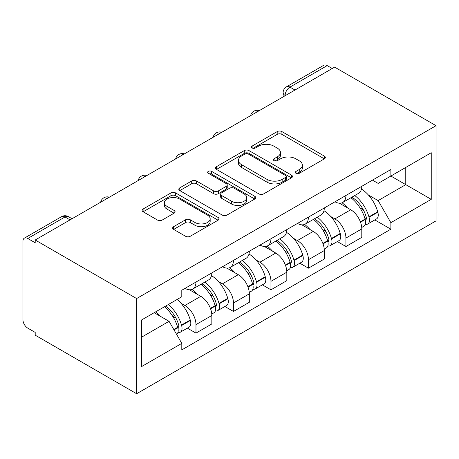<?xml version="1.0" encoding="UTF-8"?>
<svg xmlns="http://www.w3.org/2000/svg" width="459" height="459" viewBox="0 0 459 459"><rect width="100%" height="100%" fill="white"/><g stroke="black" fill="none" stroke-linecap="round" stroke-linejoin="round"><path stroke-width="0.69" d="M296.015 173.307A2.335 1.348 0 0 0 299.32 173.307L324.381 158.837A3.333 1.928 0 0 0 325.356 157.477A3.333 1.928 0 0 0 324.381 156.117L281.918 131.601A3.333 1.928 0 0 0 277.202 131.601L252.14 146.071A2.335 1.348 0 0 0 251.457 147.023A2.335 1.348 0 0 0 252.14 147.976A2.335 1.348 0 0 0 255.445 147.976L258.687 146.105A10.677 6.162 0 0 1 273.782 146.105L277.322 148.148A10.677 6.162 0 0 1 280.449 152.508A10.677 6.162 0 0 1 277.322 156.863L274.075 158.734A2.335 1.348 0 0 0 273.392 159.692A2.335 1.348 0 0 0 274.075 160.644A2.335 1.348 0 0 0 277.379 160.644L280.621 158.768A10.677 6.162 0 0 1 295.722 158.768L299.257 160.811A10.677 6.162 0 0 1 302.383 165.171A10.677 6.162 0 0 1 299.257 169.532L296.015 171.402A2.335 1.348 0 0 0 295.332 172.354A2.335 1.348 0 0 0 296.015 173.307L296.015 171.402M173.651 226.66A3.333 1.928 0 0 0 172.67 228.02A3.333 1.928 0 0 0 173.651 229.385L185.562 236.259A3.333 1.928 0 0 0 190.278 236.259L218.111 220.188A3.333 1.928 0 0 0 219.092 218.828A3.333 1.928 0 0 0 218.111 217.468L175.654 192.952A3.333 1.928 0 0 0 170.937 192.952L143.105 209.023A3.333 1.928 0 0 0 142.124 210.383A3.333 1.928 0 0 0 143.105 211.748L157.489 220.056A3.333 1.928 0 0 0 162.211 220.056L174.122 213.177A3.333 1.928 0 0 0 175.097 211.817A3.333 1.928 0 0 0 174.122 210.452L166.984 206.332A8.922 5.152 0 0 1 164.374 202.689A8.922 5.152 0 0 1 169.882 197.932A8.922 5.152 0 0 1 179.607 199.045L207.56 215.185A8.922 5.152 0 0 1 210.17 218.828A8.922 5.152 0 0 1 204.662 223.59A8.922 5.152 0 0 1 194.937 222.472L190.278 219.781A3.333 1.928 0 0 0 185.562 219.781L173.651 226.66L173.651 229.385M136.621 298.557L35.205 240.005L334.64 67.129L436.05 125.68L136.621 298.557L136.621 393.736L436.05 220.859L436.05 125.68M258.922 193.905A3.333 1.928 0 0 0 263.638 193.905L291.476 177.834A3.333 1.928 0 0 0 292.452 176.474A3.333 1.928 0 0 0 291.476 175.114L249.013 150.598A3.333 1.928 0 0 0 244.297 150.598L216.464 166.669A3.333 1.928 0 0 0 215.483 168.028A3.333 1.928 0 0 0 216.464 169.394L258.922 193.905M209.258 173.812A2.335 1.348 0 0 1 211.628 174.145L211.628 171.368L254.791 196.291A3.333 1.928 0 0 1 255.772 197.651A3.333 1.928 0 0 1 254.791 199.011L226.958 215.082A3.333 1.928 0 0 1 222.242 215.082L179.785 190.571L179.785 187.846A3.333 1.928 0 0 0 178.803 189.206A3.333 1.928 0 0 0 179.785 190.571M179.785 187.846L191.696 180.966A3.333 1.928 0 0 1 196.412 180.966L213.63 190.91A3.333 1.928 0 0 0 218.352 190.91L226.253 186.348A3.333 1.928 0 0 0 227.228 184.988A3.333 1.928 0 0 0 226.253 183.623L208.323 173.273A2.335 1.348 0 0 1 207.64 172.32A2.335 1.348 0 0 1 209.08 171.075A2.335 1.348 0 0 1 211.628 171.368M35.205 240.005L35.205 242.777L27.758 238.479A6.799 3.924 -120 0 0 24.356 238.141A6.799 3.924 -120 0 0 22.95 241.25L22.95 319.785A6.799 3.924 -120 0 0 27.758 328.11L35.205 332.408L35.205 335.185L136.621 393.736M294.988 90.021L289.939 87.107A6.799 3.924 60 0 0 286.542 86.774L323.79 65.264A6.799 3.924 60 0 1 327.187 65.603L289.939 87.107A6.799 3.924 120 0 0 285.131 95.432L285.131 95.713M332.236 68.517L327.187 65.603M345.931 195.465A15.635 9.025 60 0 1 342.695 202.488L358.554 193.331A15.635 9.025 -120 0 0 361.79 186.308M330.876 216.608L334.875 218.914A15.635 9.025 60 0 1 345.931 238.06L361.795 228.903A15.635 9.025 -120 0 0 350.739 209.757L339.385 203.205M361.795 228.903L361.795 237.372L345.931 246.529L337.331 241.56M342.695 202.488A15.635 9.025 60 0 1 335.001 201.782M345.931 238.06L345.931 246.529M308.442 217.113A15.635 9.025 60 0 1 305.206 224.13L321.065 214.973A15.635 9.025 -120 0 0 324.301 207.956M299.842 263.202L308.442 268.171L324.306 259.014L324.306 250.551A15.635 9.025 -120 0 0 313.25 231.405L301.896 224.847M305.206 224.13A15.635 9.025 60 0 1 297.507 223.424M293.387 238.25L297.386 240.562A15.635 9.025 60 0 1 308.442 259.708L308.442 268.171M270.953 238.755A15.635 9.025 60 0 1 267.717 245.772L283.576 236.614A15.635 9.025 -120 0 0 286.812 229.598M262.353 284.85L270.953 289.813L286.818 280.656L286.818 272.193A15.635 9.025 -120 0 0 275.761 253.047L264.407 246.494M267.717 245.772A15.635 9.025 60 0 1 260.018 245.066M255.898 259.897L259.897 262.204A15.635 9.025 60 0 1 270.953 281.35L270.953 289.813M233.465 260.402A15.635 9.025 60 0 1 230.229 267.419L246.087 258.262A15.635 9.025 -120 0 0 249.323 251.245M224.864 306.492L233.465 311.46L249.323 302.303L249.323 293.84A15.635 9.025 -120 0 0 238.273 274.689L226.918 268.136M230.229 267.419A15.635 9.025 60 0 1 222.529 266.713M218.409 281.539L222.408 283.846A15.635 9.025 60 0 1 233.465 302.997L233.465 311.46M195.976 282.044A15.635 9.025 60 0 1 192.74 289.061L208.598 279.904A15.635 9.025 -120 0 0 211.834 272.887M187.375 328.139L195.976 333.102L211.834 323.945L211.834 315.482A15.635 9.025 -120 0 0 200.784 296.336L189.429 289.778M192.74 289.061A15.635 9.025 60 0 1 185.04 288.355M180.921 303.181L184.92 305.493A15.635 9.025 60 0 1 195.976 324.639L195.976 333.102M405.767 167.443L405.773 184.644L378.136 200.6L368.37 194.96M141.424 337.262L169.061 321.311L181.798 343.372L141.424 366.678L141.424 320.061L181.798 296.749L181.798 290.231L390.873 169.52L390.873 176.044L431.242 152.732L431.242 199.355L390.873 176.044L378.136 183.399L372.484 180.135M431.242 199.355L390.873 222.661L378.136 200.6M181.798 343.372L181.798 349.89L390.873 229.184L390.873 222.661M169.061 321.311L154.161 312.705M374.819 219.918L390.873 229.184M431.242 152.732L405.773 167.443M296.95 173.64L299.257 172.303A10.677 6.162 0 0 0 302.383 167.948L302.383 165.171M280.449 152.508L280.449 155.28A10.677 6.162 0 0 1 277.322 159.64L275.01 160.971M324.335 158.866L281.918 134.378A3.333 1.928 0 0 0 277.202 134.378L253.075 148.309M291.431 177.862L249.013 153.375A3.333 1.928 0 0 0 244.297 153.375L216.505 169.417M285.578 177.426A2.335 1.348 0 0 0 286.261 176.474A2.335 1.348 0 0 0 285.578 175.522L248.308 154.006A2.335 1.348 0 0 0 245.003 154.006L241.583 155.98A10.677 6.162 0 0 0 238.456 160.334A10.677 6.162 0 0 0 241.583 164.695L267.058 179.4A10.677 6.162 0 0 0 282.159 179.4L285.578 177.426L285.578 180.203A2.335 1.348 0 0 0 286.261 179.251L286.261 176.474M238.456 160.334L238.456 163.111A10.677 6.162 0 0 0 241.583 167.472L241.583 164.695M285.578 180.203L282.159 182.177A10.677 6.162 0 0 1 267.058 182.177L241.583 167.472M179.825 190.594L191.696 183.743L191.696 180.966M227.228 184.988L227.228 187.76A3.333 1.928 0 0 1 226.253 189.125L218.352 193.687A3.333 1.928 0 0 1 213.63 193.687L196.412 183.743A3.333 1.928 0 0 0 191.696 183.743M211.628 174.145L254.751 199.04M231.502 201.226A8.922 5.152 0 0 0 241.227 202.344A8.922 5.152 0 0 0 246.735 197.582A8.922 5.152 0 0 0 244.119 193.939L234.274 188.253A3.333 1.928 0 0 0 229.552 188.253L221.651 192.814A3.333 1.928 0 0 0 220.676 194.18A3.333 1.928 0 0 0 221.651 195.54L231.502 201.226L231.502 204.003A8.922 5.152 0 0 0 241.227 205.116A8.922 5.152 0 0 0 246.735 200.359L246.735 197.582M220.676 194.18L220.676 196.951A3.333 1.928 0 0 0 221.651 198.317L221.651 195.54M231.502 204.003L221.651 198.317M210.17 218.828L210.17 221.605A8.922 5.152 0 0 1 204.662 226.362A8.922 5.152 0 0 1 194.937 225.249L190.278 222.558A3.333 1.928 0 0 0 185.562 222.558L173.691 229.408M164.374 202.689L164.374 205.466A8.922 5.152 0 0 0 166.984 209.109L166.984 206.332M174.076 213.206L166.984 209.109M218.071 220.217L175.654 195.729A3.333 1.928 0 0 0 170.937 195.729L143.145 211.771M351.835 197.209A21.412 12.364 60 0 1 351.938 197.272A21.412 12.364 60 0 1 366.03 216.487L366.156 216.929A4.165 2.404 60 0 1 365.496 220.2A4.165 2.404 60 0 1 365.404 220.245M350.894 197.749A25.83 14.912 60 0 1 365.089 219.063L365.215 219.505A8.583 4.957 60 0 1 363.861 226.241L361.726 227.475M365.33 224.348A8.583 4.957 -120 0 0 367.705 224.026A8.583 4.957 -120 0 0 369.059 217.285L368.933 216.843A25.83 14.912 -120 0 0 354.738 195.528M361.468 189.056A25.83 14.912 60 0 1 377.705 211.777L377.832 212.224A8.583 4.957 60 0 1 376.478 218.96L367.705 224.026M342.087 202.786A25.83 14.912 60 0 1 347.48 207.875M360.04 207.916L363.333 209.815M314.34 218.851A21.412 12.364 60 0 1 314.449 218.914A21.412 12.364 60 0 1 328.541 238.129L328.667 238.571A4.165 2.404 60 0 1 328.007 241.841A4.165 2.404 60 0 1 327.915 241.893M313.405 219.396A25.83 14.912 60 0 1 327.6 240.705L327.726 241.147A8.583 4.957 60 0 1 326.372 247.889L324.238 249.122M327.841 245.99A8.583 4.957 -120 0 0 330.216 245.668A8.583 4.957 -120 0 0 331.57 238.932L331.444 238.485A25.83 14.912 -120 0 0 317.249 217.176M323.979 210.698A25.83 14.912 60 0 1 340.217 233.424L340.343 233.866A8.583 4.957 60 0 1 338.989 240.602L330.216 245.668M304.598 224.428A25.83 14.912 60 0 1 309.991 229.523M322.551 229.557L325.844 231.456M276.852 240.499A21.412 12.364 60 0 1 276.961 240.562A21.412 12.364 60 0 1 291.052 259.771L291.178 260.219A4.165 2.404 60 0 1 290.518 263.483A4.165 2.404 60 0 1 290.427 263.535M275.916 241.038A25.83 14.912 60 0 1 290.111 262.353L290.237 262.795A8.583 4.957 60 0 1 288.883 269.531L286.749 270.764M290.352 267.631A8.583 4.957 -120 0 0 292.727 267.31A8.583 4.957 -120 0 0 294.081 260.574L293.955 260.133A25.83 14.912 -120 0 0 279.76 238.818M286.491 232.346A25.83 14.912 60 0 1 302.728 255.066L302.854 255.508A8.583 4.957 60 0 1 301.5 262.25L292.727 267.31M267.109 246.076A25.83 14.912 60 0 1 272.503 251.165M285.062 251.199L288.355 253.104M239.363 262.141A21.412 12.364 60 0 1 239.472 262.204A21.412 12.364 60 0 1 253.563 281.419L253.689 281.86A4.165 2.404 60 0 1 253.029 285.131A4.165 2.404 60 0 1 252.938 285.177M238.428 262.68A25.83 14.912 60 0 1 252.622 283.995L252.748 284.437A8.583 4.957 60 0 1 251.394 291.178L249.26 292.406M252.863 289.279A8.583 4.957 -120 0 0 255.238 288.958A8.583 4.957 -120 0 0 256.592 282.216L256.466 281.774A25.83 14.912 -120 0 0 242.272 260.465M249.002 253.988A25.83 14.912 60 0 1 265.239 276.708L265.365 277.156A8.583 4.957 60 0 1 264.011 283.892L255.238 288.958M229.62 267.717A25.83 14.912 60 0 1 235.014 272.812M247.573 272.847L250.866 274.746M201.874 283.788A21.412 12.364 60 0 1 201.983 283.846A21.412 12.364 60 0 1 216.074 303.06L216.2 303.502A4.165 2.404 60 0 1 215.541 306.773A4.165 2.404 60 0 1 215.449 306.824M200.939 284.328A25.83 14.912 60 0 1 215.133 305.637L215.26 306.084A8.583 4.957 60 0 1 213.905 312.82L211.771 314.054M215.374 310.921A8.583 4.957 -120 0 0 217.75 310.6A8.583 4.957 -120 0 0 219.104 303.864L218.977 303.416A25.83 14.912 -120 0 0 204.783 282.107M211.513 275.629A25.83 14.912 60 0 1 227.75 298.356L227.876 298.798A8.583 4.957 60 0 1 226.522 305.533L217.75 310.6M192.132 289.359A25.83 14.912 60 0 1 197.525 294.454M210.084 294.489L213.378 296.394M165.538 306.136A21.412 12.364 60 0 1 178.585 324.702L178.712 325.15A4.165 2.404 60 0 1 178.052 328.42A4.165 2.404 60 0 1 177.96 328.466M164.454 306.761A25.83 14.912 60 0 1 177.644 327.284L177.771 327.726A8.583 4.957 60 0 1 176.595 334.353M177.885 332.568A8.583 4.957 -120 0 0 180.261 332.241A8.583 4.957 -120 0 0 181.615 325.506L181.489 325.064A25.83 14.912 -120 0 0 168.298 304.546M177.071 299.48A25.83 14.912 60 0 1 190.261 319.998L190.387 320.439A8.583 4.957 60 0 1 189.033 327.181L180.261 332.241M155.681 311.827A25.83 14.912 60 0 1 160.036 316.096M172.595 316.136L175.889 318.035M285.372 95.57L285.131 95.432A6.799 3.924 0 0 1 283.14 92.661L283.14 96.86M233.465 302.997L249.323 293.84M270.953 281.35L286.818 272.193M308.442 259.708L324.306 250.551M195.976 324.639L211.834 315.482M184.92 305.493L200.784 296.336M222.408 283.846L238.273 274.689M259.897 262.204L275.761 253.047M297.386 240.562L313.25 231.405M334.875 218.914L350.739 209.757M258.756 110.94A6.799 3.924 120 0 0 255.755 112.673M221.267 132.582A6.799 3.924 120 0 0 218.266 134.315M183.778 154.224A6.799 3.924 120 0 0 180.777 155.957M146.289 175.872A6.799 3.924 120 0 0 143.288 177.604M108.8 197.513A6.799 3.924 120 0 0 105.799 199.246M70.049 219.884L65.006 216.975L27.758 238.479M72.04 218.736L68.402 216.637A6.799 3.924 120 0 0 65.006 216.975A6.799 3.924 60 0 0 61.609 216.637L24.356 238.141M299.257 172.303L299.257 169.532M274.075 160.644L274.075 158.734M277.322 159.64L277.322 156.863M252.14 147.976L252.14 146.071M277.202 134.378L277.202 131.601M281.918 134.378L281.918 131.601M324.381 158.837L324.381 156.117M216.464 169.394L216.464 166.669M244.297 153.375L244.297 150.598M249.013 153.375L249.013 150.598M291.476 177.834L291.476 175.114M267.058 182.177L267.058 179.4M282.159 182.177L282.159 179.4M196.412 183.743L196.412 180.966M213.63 193.687L213.63 190.91M218.352 193.687L218.352 190.91M226.253 189.125L226.253 186.348M254.791 199.011L254.791 196.291M185.562 222.558L185.562 219.781M190.278 222.558L190.278 219.781M194.937 225.249L194.937 222.472M174.122 213.177L174.122 210.452M143.105 211.748L143.105 209.023M170.937 195.729L170.937 192.952M175.654 195.729L175.654 192.952M218.111 220.188L218.111 217.468M360.516 222.219L365.215 219.505M369.059 217.285L377.832 212.224M368.933 216.843L377.705 211.777M365.083 219.029L366.357 218.289M360.361 221.795L365.089 219.063M323.027 243.861L327.726 241.147M331.57 238.932L340.343 233.866M331.444 238.485L340.217 233.424M327.594 240.671L328.868 239.937M322.872 243.436L327.6 240.705M285.538 265.509L290.237 262.795M294.081 260.574L302.854 255.508M293.955 260.133L302.728 255.066M290.105 262.318L291.379 261.578M285.383 265.078L290.111 262.353M248.049 287.15L252.748 284.437M256.592 282.216L265.365 277.156M256.466 281.774L265.239 276.708M252.616 283.96L253.89 283.226M247.894 286.726L252.622 283.995M210.561 308.792L215.26 306.084M219.104 303.864L227.876 298.798M218.977 303.416L227.75 298.356M215.128 305.608L216.401 304.868M210.406 308.368L215.133 305.637M174.018 329.895L177.771 327.726M181.615 325.506L190.387 320.439M181.489 325.064L190.261 319.998M177.633 327.25L178.912 326.51M173.795 329.505L177.644 327.284M259.335 110.608A6.799 6.799 0 0 0 250.614 115.639M221.846 132.249A6.799 6.799 0 0 0 213.125 137.287M184.357 153.891A6.799 6.799 0 0 0 175.636 158.929M146.869 175.539A6.799 6.799 0 0 0 138.148 180.571M109.38 197.181A6.799 6.799 0 0 0 100.659 202.218M68.402 216.637A6.799 6.799 0 0 0 61.609 216.637M286.542 86.774A6.799 6.799 0 0 0 283.14 92.661"/></g></svg>
